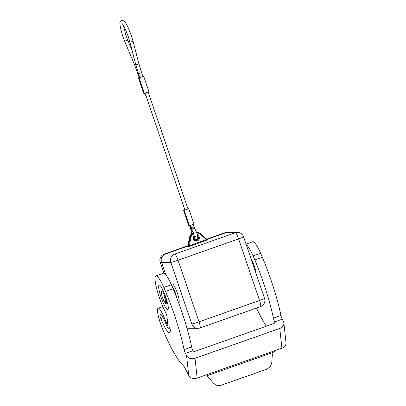 <?xml version="1.0" encoding="UTF-8"?>
<svg xmlns="http://www.w3.org/2000/svg" width="406" height="406" viewBox="0 0 406 406"><rect width="100%" height="100%" fill="white"/><g stroke="black" fill="none" stroke-linecap="round" stroke-linejoin="round"><path stroke-width="0.61" d="M160.563 314.366L159.923 314.589A13.038 2.263 70.6 0 1 160.192 314.335A13.038 2.263 70.6 0 1 166.044 324.201A6.516 1.132 -109.4 0 0 168.972 329.129A6.516 1.132 -109.4 0 0 169.185 327.754A1.629 0.284 70.6 0 1 169.241 327.414A1.629 0.284 70.6 0 1 169.87 328.388A1.629 0.284 70.6 0 1 170.378 330.144A1.629 0.284 70.6 0 1 170.388 330.306A21.183 3.674 70.6 0 1 169.581 332.641A21.183 3.674 70.6 0 1 160.806 318.497L163.126 317.68M188.739 375.474L185.172 368.394A8.247 1.431 -109.4 0 0 183.476 365.811A65.178 11.307 70.6 0 1 162.801 329.586A16.296 2.827 70.6 0 1 158.122 308.276A16.296 2.827 70.6 0 1 164.273 317.705A16.296 2.827 70.6 0 1 166.13 322.501A3.258 0.563 -109.4 0 0 167.734 325.348A3.258 0.563 -109.4 0 0 167.84 324.633L166.983 316.726A3.258 0.563 -109.4 0 0 165.506 312.244A22.812 3.958 70.6 0 1 156.899 289.503A22.812 3.958 70.6 0 1 155.904 275.887A22.812 3.958 70.6 0 1 161.466 282.556A22.812 3.958 70.6 0 1 163.801 287.423A48.882 8.48 70.6 0 1 165.526 291.427A65.178 11.307 70.6 0 1 184.101 349.622A3.258 0.563 -109.4 0 0 185.405 353.347L186.593 355.712L188.739 375.474A6.516 5.161 -6.2 0 0 192.19 378.184A6.516 5.161 -6.2 0 0 197.169 378.057L202.751 376.088A6.516 3.811 153.3 0 1 203.122 375.966L206.456 375.926L209.151 378.082L213.713 383.472L217.043 385.502L221.113 385.284L266.909 369.135L270.279 366.74L271.746 363.015L272.243 355.839L273.131 352.423L206.456 375.926M246.249 244.681A22.812 3.958 -109.4 0 1 250.761 251.081A22.812 3.958 -109.4 0 1 253.095 255.947A48.882 8.48 -109.4 0 1 254.816 259.952A65.178 11.307 -109.4 0 1 273.395 318.147A3.258 0.563 70.6 0 0 274.695 321.872A1.629 1.289 -6.2 0 1 274.801 322.232A1.629 1.289 -6.2 0 1 274.674 322.861A1.629 1.289 -6.2 0 1 273.776 323.587L195.078 351.327A1.629 1.289 -6.2 0 1 193.835 351.357A1.629 1.289 -6.2 0 1 192.972 350.682A3.258 0.563 70.6 0 1 191.668 346.952A65.178 11.307 -109.4 0 0 173.093 288.762A48.882 8.48 -109.4 0 0 171.368 284.758A22.812 3.958 -109.4 0 0 169.033 279.886A22.812 3.958 -109.4 0 0 163.471 273.218L155.904 275.887M159.923 314.589A3.258 0.563 -109.4 0 0 160.025 316.041A3.258 0.563 -109.4 0 0 160.806 318.497M246.056 244.107L252.76 241.743A22.812 3.958 70.6 0 1 258.328 248.411A22.812 3.958 70.6 0 1 260.662 253.278A48.882 8.48 70.6 0 1 262.383 257.287A65.178 11.307 70.6 0 1 280.962 315.477A3.258 0.563 -109.4 0 0 282.261 319.207L283.454 321.567A6.516 5.161 173.8 0 1 283.88 322.998A6.516 5.161 173.8 0 1 283.358 325.531A6.516 5.161 173.8 0 1 279.775 328.424L195.022 358.295A6.516 5.161 173.8 0 1 190.044 358.422A6.516 5.161 173.8 0 1 186.593 355.712M273.131 352.423L275.963 350.292A6.516 3.811 -26.7 0 1 276.334 350.155L281.921 348.186A6.516 5.161 -6.2 0 0 285.504 345.293A6.516 5.161 -6.2 0 0 286.022 342.76L283.88 322.998M251.172 259.135A8.145 1.416 70.6 0 1 254.278 265.93A8.145 1.416 70.6 0 1 255.795 272.72M176.772 297.913A8.145 1.416 -109.4 0 0 175.58 293.675A8.145 1.416 -109.4 0 0 172.073 286.372M171.596 285.276L172.114 284.154A9.774 1.695 70.6 0 1 177.392 293.142A9.774 1.695 70.6 0 1 178.508 302.308L178.422 302.262M159.294 285.083A13.038 2.263 70.6 0 1 165.755 297.03A13.038 2.263 70.6 0 1 167.82 309.692A13.038 2.263 70.6 0 1 167.678 309.717A13.038 2.263 70.6 0 1 161.218 297.771A13.038 2.263 70.6 0 1 159.152 285.108A13.038 2.263 70.6 0 1 159.294 285.083M165.78 296.877L164.953 296.791L165.831 297.197L165.135 297.228A0.65 0.639 -89.7 0 1 164.531 296.791L164.653 297.669A5.867 1.02 70.6 0 1 165.349 302.942A5.867 1.02 70.6 0 1 162.405 297.395A5.867 1.02 70.6 0 1 161.598 291.858A0.65 0.639 -89.7 0 1 161.994 291.026A6.516 1.132 -109.4 0 0 161.923 291.041L163.166 290.6M163.359 291.016L162.882 291.863L163.344 291.061L161.994 291.026L163.171 290.615M196.509 232.237A6.516 6.405 90.3 0 1 200.64 233.826L200.341 234.318L206.492 239.738L208.217 239.86L207.38 239.738L200.655 233.841M193.337 233.054A6.516 6.405 90.3 0 0 190.155 237.52L188.298 246.884L189.363 245.772L190.901 237.647A5.867 5.765 -89.7 0 1 193.581 233.734M188.617 245.65L189.363 245.772L206.75 239.388L200.65 233.831L196.479 232.232M187.379 246.797L187.958 245.645L189.495 237.525M187.811 246.285A0.65 0.269 15.8 0 0 187.785 246.33A0.65 0.269 15.8 0 0 187.785 246.386L188.506 246.391A0.65 0.304 5.5 0 1 189.135 246.203M187.237 246.848L187.785 246.33L189.485 237.52C190.018 235.115 191.419 233.475 193.682 232.592M206.964 239.921L207.928 239.895M226.01 232.689L235.302 232.734L174.763 254.075A6.516 1.132 70.6 0 1 176.224 255.887A6.516 1.132 70.6 0 1 178.056 260.241L238.596 238.901A6.516 0.396 161.2 0 0 242.524 237.388A6.516 0.396 161.2 0 0 243.564 236.794A6.516 6.516 0 0 0 237.429 232.379L228.136 232.328A6.516 6.405 90.3 0 0 226.01 232.689L206.974 239.398M187.836 246.148L165.47 254.029A6.516 6.405 90.3 0 0 161.512 262.322L165.694 274.603M226.533 232.531A6.516 6.405 90.3 0 0 224.411 232.887L206.679 239.139M187.927 245.752L164.176 254.12A6.516 6.405 90.3 0 0 160.218 262.413L163.887 273.197M186.948 328.089A6.516 6.405 90.3 0 0 188.501 328.292L197.793 328.337A6.516 6.516 0 0 0 199.991 327.967A6.516 1.132 70.6 0 0 200.153 326.18A6.516 1.132 70.6 0 0 199.021 321.826L178.056 260.241A6.516 0.396 161.2 0 1 173.428 261.748A6.516 0.396 161.2 0 1 170.804 262.367L191.769 323.952A6.516 0.396 -18.8 0 0 194.393 323.333A6.516 0.396 -18.8 0 0 199.021 321.826L259.561 300.486A6.516 0.396 -18.8 0 0 263.489 298.973A6.516 0.396 -18.8 0 0 264.529 298.38L243.564 236.794M256.501 308.047A65.178 11.307 -109.4 0 0 266.27 326.231M184.613 209.141L184.055 209.252L184.563 208.999M184.055 209.252L184.314 210.024L184.877 209.912M138.527 73.77L139.842 77.617L142.922 76.567L141.613 72.72L138.527 73.77L135.655 64.255L129.737 41.493A1.629 0.705 165.4 0 0 131.793 41.671A1.629 0.705 165.4 0 0 132.889 40.671L131.26 35.271L127.763 26.664C125.992 23.233 124.728 21.33 123.982 20.955L121.602 20.417C120.683 21.944 117.694 18.996 122.779 36.291L124.825 41.691A1.629 0.518 -22.8 0 1 126.403 40.473A1.629 0.518 -22.8 0 1 127.829 40.427L132.102 50.583M124.825 41.691L134.406 64.468L139.238 77.617L139.801 77.505M187.917 208.725L188.77 208.709L184.187 210.298L183.542 210.283L184.278 209.917M184.141 210.288L189.429 225.695L194.012 224.107L188.77 208.709M183.542 210.283L188.785 225.68L189.353 225.589M145.115 93.121L184.913 210.024L186.755 209.501L187.998 208.973L148.2 92.071M144.566 93.258L145.267 95.319L145.83 95.207M142.841 76.318L143.694 76.308L139.111 77.891L138.471 77.876L139.202 77.51M139.07 77.881L144.353 93.289L148.936 91.7L143.694 76.308M138.471 77.876L143.709 93.273L144.277 93.182M167.556 321.999L166.13 322.501M171.368 284.758L163.801 287.423M279.775 328.424L281.921 348.186M237.429 232.379A6.516 6.405 90.3 0 0 235.302 232.734A6.516 1.132 -109.4 0 1 236.764 234.546A6.516 1.132 -109.4 0 1 238.596 238.901L259.561 300.486A6.516 1.132 -109.4 0 1 260.693 304.84A6.516 1.132 -109.4 0 1 260.53 306.626L199.991 327.967M161.923 291.041L161.41 291.533C161.395 291.447 160.71 292.076 162.395 297.39C166.008 306.124 165.526 302.546 166.257 303.333A6.516 1.132 -109.4 0 0 165.389 297.486L165.333 297.228M165.851 297.324L164.653 297.669M197.575 235.987A2.446 2.4 -89.7 0 1 196.169 240.428A2.446 2.4 -89.7 0 1 194.337 236.419L193.794 237.972L193.956 238.875L194.54 239.758L196.169 240.428M194.19 235.754A3.096 3.045 90.3 0 0 197.301 240.91A3.096 3.045 90.3 0 0 197.382 235.089M195.844 240.403A2.446 2.4 90.3 0 0 197.707 236.952M193.231 232.775A6.516 6.405 -89.7 0 0 189.495 237.515L190.901 237.647M187.288 246.833L188.298 246.884L207.649 239.86M196.737 232.892A5.867 5.765 -89.7 0 1 200.341 234.318M207.339 239.702L206.806 239.256M165.47 254.029L174.763 254.075A6.516 6.405 90.3 0 0 170.804 262.367L161.512 262.322M163.664 291.691A9.774 1.695 -109.4 0 0 163.39 291.143L163.41 291.132M161.598 291.858L162.882 291.863A9.125 1.583 70.6 0 1 164.953 296.791L164.531 296.791M225.426 232.892L224.411 232.887M165.212 254.126L164.176 254.12M161.547 262.423L160.218 262.413M260.459 306.637A6.516 1.132 -109.4 0 0 260.53 306.626A6.516 6.516 0 0 0 264.529 298.38M185.72 323.922L191.769 323.952A6.516 6.405 90.3 0 0 197.793 328.337M282.261 319.207L274.695 321.872L274.776 322.603M197.169 378.057L195.022 358.295M275.963 350.292L203.122 375.966M273.395 318.147L280.962 315.477M254.816 259.952L262.383 257.287M253.095 255.947L260.662 253.278M173.093 288.762L165.526 291.427M191.668 346.952L184.101 349.622M192.972 350.682L185.405 353.347M169.5 327.647L169.185 327.754M189.643 225.665L190.343 227.725L190.901 227.614M190.343 227.725L190.861 229.796A1.629 1.34 -4.6 0 0 192.444 231.009M193.804 238.21L195.134 239.464L196.448 239.51C198.021 237.677 198.113 235.455 196.722 232.841L194.961 228.832A1.629 1.223 149.1 0 0 193.322 228.441A1.629 1.223 149.1 0 0 192.165 230.506L190.191 225.528M193.276 224.477L194.027 226.68L190.942 227.73M132.889 40.671L138.811 63.432A1.629 0.705 165.4 0 1 137.71 64.432A1.629 0.705 165.4 0 1 135.655 64.255M134.406 64.468A1.629 0.518 -22.8 0 1 135.452 63.473M195.509 240.423L196.301 240.291L197.707 236.982M167.5 302.896L166.257 303.333M158.122 308.276L162.836 306.616M168.972 329.129L170.018 328.764M123.333 25.319L125.865 35.241L127.829 40.427M121.907 23.472L121.901 23.467C123.125 24.253 125.215 28.537 128.174 36.322L129.737 41.493M138.811 63.432L141.613 72.72M194.027 226.68L194.961 228.832M192.165 230.506L193.637 233.892L194.464 237.424L195.362 236.434M191.84 233.881L190.861 229.796"/></g></svg>
